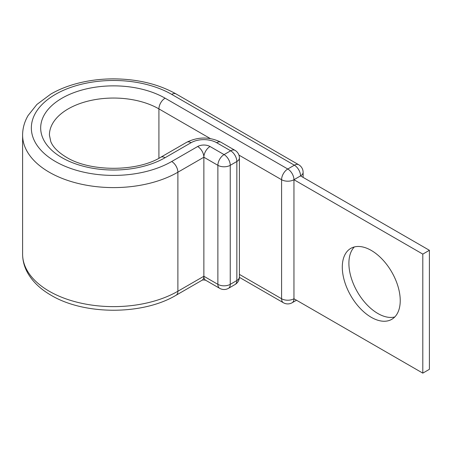 <?xml version="1.0" encoding="UTF-8"?>
<svg xmlns="http://www.w3.org/2000/svg" width="452" height="452" viewBox="0 0 452 452"><rect width="100%" height="100%" fill="white"/><g stroke="black" fill="none" stroke-linecap="round" stroke-linejoin="round"><path stroke-width="0.68" d="M371.261 250.419A40.962 23.651 -120 0 0 350.78 248.385A40.962 23.651 -120 0 0 344.503 281.212A40.962 23.651 -120 0 0 371.261 317.31A40.962 23.651 -120 0 0 391.743 319.338A40.962 23.651 -120 0 0 398.026 286.512A40.962 23.651 -120 0 0 371.261 250.419M394.777 316.971A40.962 23.651 60 0 1 377.861 313.502A40.962 23.651 60 0 1 352.085 280.426A40.962 23.651 60 0 1 354.345 246.945M239.402 277.347L283.398 302.744A8.746 8.746 0 0 0 292.145 302.744A8.746 5.051 -120 0 0 293.953 298.744L293.953 179.715L422.801 254.109L422.801 373.132L293.953 298.744A8.746 5.051 180 0 1 281.585 298.744L281.585 179.715A8.746 5.051 -60 0 1 287.771 169.003L294.365 165.195A8.746 5.051 -60 0 1 298.738 164.76L176.077 93.943A8.746 5.051 -60 0 0 171.703 94.378A82.219 47.466 0 0 0 55.426 94.378A82.219 47.466 0 0 0 55.426 161.505A82.219 47.466 0 0 0 171.703 161.505A8.746 5.051 60 0 1 177.885 172.218L203.863 157.223L203.863 276.245L217.881 284.342L217.881 165.313A8.746 5.051 -60 0 1 224.068 154.601L230.661 150.793A8.746 5.051 -60 0 1 235.034 150.358L221.017 142.267A8.746 5.051 120 0 0 216.644 142.696L230.661 150.793A8.746 5.051 60 0 1 236.848 161.505L230.249 165.313L230.249 284.342L236.848 280.534L236.848 161.505A8.746 5.051 180 0 0 239.407 157.934A8.746 8.746 0 0 0 235.034 150.358M158.918 158.268L158.918 108.898A8.746 5.051 -60 0 1 165.104 98.186L287.771 169.003A8.746 5.051 -120 0 1 293.953 179.715L300.552 175.907L429.4 250.295L429.4 369.324L422.801 373.132M429.4 250.295L422.801 254.109M165.104 98.186A72.891 42.081 0 0 0 62.026 98.186A72.891 42.081 0 0 0 62.026 157.697A72.891 42.081 0 0 0 165.104 157.697L191.083 142.696A18.074 10.436 180 0 1 216.644 142.696M210.31 138.566L158.918 108.898A64.139 37.03 0 0 0 89.016 100.869A64.139 37.03 0 0 0 49.421 135.08L50.777 141.566C52.895 147.007 58.105 152.239 66.399 157.262C90.004 171.975 137.125 171.975 160.731 157.262A8.746 5.051 60 0 1 165.104 157.697M22.6 254.109L22.6 135.08A90.965 52.517 0 0 0 49.245 172.218A90.965 52.517 0 0 0 177.885 172.218L177.885 291.246A8.746 5.051 60 0 1 176.077 295.246C142.787 315.23 84.343 315.23 51.053 295.246C40.782 289.342 33.109 282.116 28.035 273.573C24.453 267.398 22.64 260.911 22.6 254.109A90.965 52.517 0 0 0 49.245 291.246A90.965 52.517 0 0 0 177.885 291.246L203.863 276.245A8.746 5.051 120 0 0 205.671 280.251L219.695 288.342A8.746 5.051 -60 0 1 217.881 284.342A8.746 5.051 180 0 0 230.249 284.342A8.746 5.051 60 0 1 228.441 288.342A8.746 8.746 0 0 1 219.695 288.342M203.863 157.223L217.881 165.313A8.746 5.051 0 0 0 230.249 165.313A8.746 5.051 60 0 0 224.068 154.601L210.044 146.51A8.746 5.051 120 0 0 203.863 157.223A8.746 5.051 60 0 0 197.677 146.51A8.746 5.051 180 0 1 210.044 146.51M203.863 276.245A8.746 5.051 60 0 1 202.05 280.251L176.077 295.246M160.731 157.262L186.704 142.267A8.746 5.051 60 0 1 191.083 142.696M171.703 161.505L197.677 146.51M238.933 155.092L281.585 179.715A8.746 5.051 180 0 0 293.953 179.715M171.703 94.378L294.365 165.195A8.746 5.051 -120 0 1 300.552 175.907A8.746 5.051 180 0 0 303.111 172.336A8.746 8.746 0 0 0 298.738 164.76M283.398 302.744A8.746 5.051 -60 0 1 281.585 298.744L239.407 274.392M235.034 284.534A8.746 8.746 0 0 0 239.407 276.963A8.746 5.051 0 0 1 236.848 280.534A8.746 5.051 60 0 1 235.034 284.534L228.441 288.342M22.6 135.08C22.64 128.249 24.47 121.735 28.086 115.537L36.889 104.463L50.754 94.118C57.867 89.988 65.845 86.66 74.687 84.128C86.891 80.671 99.739 78.919 113.226 78.868C137.335 78.976 158.285 83.999 176.077 93.943M202.044 280.257C202.665 279.867 203.875 279.867 205.683 280.257M186.704 142.267C198.145 136.64 209.581 136.64 221.017 142.267M303.111 177.387L303.111 172.336M292.145 302.744L296.518 300.224M239.407 276.963L239.407 157.934"/></g></svg>

